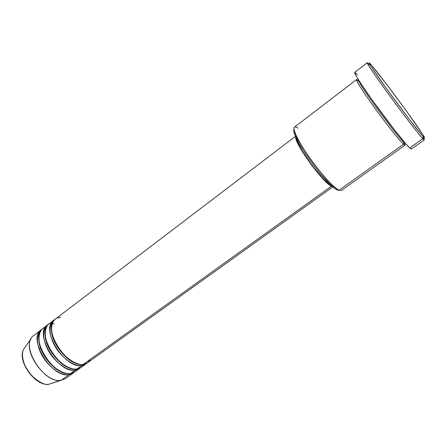 <?xml version="1.0" encoding="UTF-8"?>
<svg xmlns="http://www.w3.org/2000/svg" width="447" height="447" viewBox="0 0 447 447"><rect width="100%" height="100%" fill="white"/><g stroke="black" fill="none" stroke-linecap="round" stroke-linejoin="round"><path stroke-width="0.67" d="M48.974 384.219L49.209 384.185C45.337 385.554 39.353 382.571 31.251 375.229C23.44 366.886 20.601 354.08 23.697 349.247L25.188 347.118L23.697 349.247C16.762 360.472 36.229 387.158 49.209 384.185L61.116 380.308C46.097 383.749 22.881 351.94 30.916 338.96L23.697 349.247C16.612 360.88 35.816 387.175 49.192 384.185L48.974 384.219M295.495 136.313L55.204 319.203C41.454 327.377 66.346 367.775 83.298 364.383C86.031 364.322 88.338 362.662 90.227 359.405M53.646 320.393L48.98 323.941C35.056 332.255 59.781 372.524 76.895 368.982L81.695 365.534L85.858 363.987L86.623 363.366L81.695 365.534L81.65 364.445L81.695 365.534C64.698 368.971 39.844 328.601 53.646 320.393L54.461 319.845C49.198 321.689 47.159 335.015 56.942 349.342C66.743 363.076 77.527 366.361 81.695 365.534L76.895 368.982C79.214 368.859 81.309 367.613 83.17 365.249M47.432 325.12L42.806 328.64C28.714 337.094 53.277 377.234 70.542 373.541L75.303 370.122L79.51 368.535L80.27 367.92L75.303 370.122L75.252 369.06L75.303 370.122C58.149 373.709 33.464 333.468 47.432 325.12L48.242 324.578C42.929 326.483 40.789 339.882 50.522 354.13C60.278 367.797 71.101 370.982 75.303 370.122L70.542 373.541C72.861 373.396 74.967 372.155 76.862 369.809M73.219 373.049L73.973 372.44L68.967 374.675L68.911 373.631L68.967 374.675C51.656 378.402 27.133 338.301 41.269 329.813L42.074 329.271C36.71 331.244 34.469 344.698 44.158 358.88C53.869 372.468 64.726 375.569 68.967 374.675L61.116 380.308L68.967 374.675L73.219 373.049L65.424 378.637L49.209 384.185L61.116 380.308C43.622 384.219 19.299 344.279 33.637 335.619L41.269 329.813M294.042 129.211C293.461 130.027 293.757 131.932 294.919 134.927C299.445 147.527 323.287 179.8 334.01 187.829L337.172 189.941L338.971 190.232L335.708 188.047C324.656 179.739 299.903 146.236 295.21 133.24C292.986 127.283 293.919 125.562 298.004 128.082M369.54 64.932C363.433 57.926 369.999 68.464 385.018 89.288C399.976 110.046 418.213 133.837 422.823 138.704L423.236 136.765C418.766 131.971 401.093 108.867 386.566 88.735C371.977 68.542 365.517 58.283 371.396 65.089L369.183 62.943L370.893 66.19L386.191 88.221L408.597 118.427L422.231 135.631L424.644 137.961L422.823 134.586L406.619 111.325L386.51 84.209L371.703 65.441C381.218 76.336 416.202 123.724 423.225 135.234C425.108 138.274 425.114 138.782 423.236 136.765L422.823 138.704C418.71 134.329 404.272 115.661 390.365 96.641C376.435 77.605 366.49 62.96 367.216 62.725L354.717 72.369C353.65 72.872 363.182 87.673 376.955 106.615C390.7 125.534 405.295 143.884 409.731 147.979L422.823 138.704L409.731 147.979L411.369 149.047L409.731 147.979L405.636 143.576L394.271 129.624L371.306 98.753L361.914 85.12L356.13 75.901L354.717 72.369L357.622 74.699M403.926 142.302L404.356 142.09L403.926 142.302L405.362 143.263L403.926 142.302L403.524 144.225L403.926 142.302C402.071 141.068 394.137 131.183 380.123 112.655C365.601 93.01 357.013 79.192 358.477 79.812C357.013 79.192 365.601 93.01 380.123 112.655C394.137 131.183 402.071 141.068 403.926 142.302M402.725 140.151C405.608 145.264 405.876 146.622 403.524 144.225C399.568 140.615 387.057 124.931 375.385 108.844C363.69 92.747 355.588 80.058 356.55 79.572L358.935 81.376C355.041 77.102 354.136 78.761 370.837 102.508C388.359 127.104 401.842 143.107 403.524 144.225L338.971 190.232L403.524 144.225L405.027 145.174L341.307 190.523L338.971 190.232L335.976 189.26L329.333 183.594L320.572 173.933L313.47 164.971L304.603 152.382L299.255 143.666L294.78 134.564L293.863 131.491L293.863 129.557M331.495 186.17C323.131 183.074 293.942 142.749 295.707 136.782L296.087 139.168L299.082 145.962L304.653 155.282L311.917 165.602L323.276 179.169L329.316 184.767L332.462 186.533L331.495 186.17L83.298 364.383L331.495 186.17M330.802 185.108L328.707 183.762L322.918 178.392L312.045 165.401L302.166 150.851L297.981 142.979L296.545 138.57C296.618 146.175 323.17 182.259 330.802 185.108M356.55 79.572L294.489 127.155C292.131 128.73 298.562 142.023 309.615 157.707C320.633 173.391 333.713 187.768 338.971 190.232M45.438 327.282C39.861 327.981 34.933 339.39 44.186 355.259C53.819 370.591 66.19 374.631 70.542 373.541L74.789 371.926L79.51 368.535M25.155 366.099L27.161 369.853L32.525 376.609M39.833 348.498L38.682 347.867M411.369 149.047L424.259 139.928L422.823 138.704C424.678 140.665 424.762 140.257 423.086 137.475M411.408 148.605L411.402 149.007M339.217 190.349L337.172 189.941L339.217 190.349M60.602 317.465C55.272 316.722 46.98 323.885 54.864 341.737C63.915 359.606 78.895 365.842 83.298 364.383L87.45 362.847L332.853 186.874M51.651 322.589C46.114 323.198 41.225 334.462 50.517 350.431C60.205 365.869 72.576 370.043 76.895 368.982L81.091 367.406L85.858 363.987M38.967 340.743C39.146 353.493 54.165 370.351 62.088 372.044C54.165 370.351 39.146 353.493 38.967 340.743M54.121 323.689L52.763 323.812L54.121 323.689M45.225 335.591C45.231 348.526 60.943 366.11 68.855 367.574C60.943 366.11 45.231 348.526 45.225 335.591M51.539 330.406C51.366 343.519 67.776 361.83 75.666 363.059C67.776 361.83 51.366 343.519 51.539 330.406M335.708 188.047L334.01 187.829M295.21 133.24L294.919 134.927M359.723 81.779L358.477 79.812"/></g></svg>
